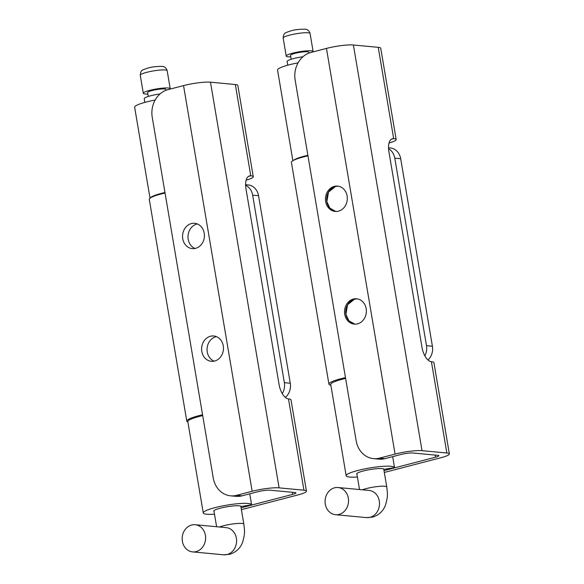 <?xml version="1.0" encoding="UTF-8"?>
<svg xmlns="http://www.w3.org/2000/svg" width="584" height="584" viewBox="0 0 584 584"><rect width="100%" height="100%" fill="white"/><g stroke="black" fill="none" stroke-linecap="round" stroke-linejoin="round"><path stroke-width="0.88" d="M388.513 147.781L390.28 147.949A13.877 11.906 95.4 0 1 400.69 158.724L432.401 346.232A13.877 11.906 95.4 0 1 427.992 359.999M388.55 148.723A13.877 11.906 -84.6 0 1 394.777 158.169L426.488 345.677L432.401 346.232M424.845 355.831A13.877 11.906 -84.6 0 0 426.488 345.677M307.965 155.848A25.441 3.884 170.4 0 0 291.416 162.381L328.931 384.148A25.441 3.884 170.4 0 0 330.865 385.25M345.48 377.614A25.441 3.884 170.4 0 0 328.931 384.148M245.594 184.697L248.142 184.938A13.877 11.906 95.4 0 1 258.551 195.713L290.27 383.221A13.877 11.906 95.4 0 1 285.357 397.427M245.608 185.296A13.877 11.906 -84.6 0 1 252.638 195.158L284.357 382.666L290.27 383.221M282.262 393.601A13.877 11.906 -84.6 0 0 284.357 382.666M165.053 193.012A25.441 3.884 170.4 0 0 149.285 199.37L186.792 421.137A25.441 3.884 170.4 0 0 187.88 422.013M202.56 414.779A25.441 3.884 170.4 0 0 186.792 421.137M246.127 180.179A17.578 2.686 170.4 0 0 253.266 176.726L237.827 85.447A17.578 2.686 -9.6 0 0 235.323 84.527L210.488 82.191A19.892 3.037 -9.6 0 0 183.544 85.6L167.936 89.666A23.126 19.849 95.4 0 0 152.242 117.282L213.233 477.88A23.126 19.849 -84.6 0 0 230.578 495.831L236.016 496.334A23.126 19.849 -84.6 0 0 241.988 495.845L257.595 491.786A9.249 1.416 170.4 0 1 270.129 490.202L294.964 492.531A6.935 1.058 -9.6 0 1 295.957 492.896A6.935 1.058 -9.6 0 1 292.657 494.385L241.097 507.81M197.348 223.949A12.724 10.913 -84.6 0 0 188.194 239.257A12.724 10.913 -84.6 0 0 195.049 248.477M214.109 361.16A12.724 10.913 95.4 0 1 207.254 351.948A12.724 10.913 95.4 0 1 216.408 336.639M253.266 176.726A17.578 2.686 170.4 0 0 250.762 175.799A13.877 6.804 75.4 0 0 249.558 175.893A13.877 6.804 75.4 0 0 245.952 188.654L279.115 384.732A13.877 6.804 -104.6 0 0 288.503 398.916L303.935 490.195A17.578 2.686 -9.6 0 1 306.447 491.122A17.578 2.686 -9.6 0 1 298.103 494.896L241.404 509.649M155.162 100.025A24.513 3.745 170.4 0 0 146.285 102.003A24.513 3.745 170.4 0 0 134.641 107.266L150.022 198.195M182.748 238.754A12.724 10.913 95.4 0 1 194.669 223.292A12.724 10.913 95.4 0 1 204.21 233.169A12.724 10.913 95.4 0 1 192.289 248.623A12.724 10.913 95.4 0 1 182.748 238.754M164.958 192.486A24.513 3.745 170.4 0 0 161.717 193.275A24.513 3.745 170.4 0 0 150.176 198.078M251.609 504.78A24.513 3.745 170.4 0 0 251.602 504.759L249.755 493.83L251.609 504.78L241.112 506.547A13.877 2.117 170.4 0 0 241.112 506.532A13.877 2.117 170.4 0 0 220.336 508.182A13.877 2.117 170.4 0 0 213.751 511.161A13.877 2.117 170.4 0 0 214.043 511.504M230.578 495.831A23.126 19.849 -84.6 0 0 236.549 495.334L241.988 495.845M306.447 491.122L291.007 399.843A17.578 2.686 170.4 0 0 288.503 398.916M183.544 85.6L252.157 491.275L236.549 495.334M251.602 504.759A24.513 3.745 170.4 0 0 214.897 507.671A24.513 3.745 170.4 0 0 203.261 512.942A24.513 3.745 170.4 0 0 214.496 514.19M303.935 490.195L279.108 487.866A19.892 3.037 -9.6 0 0 252.157 491.275M201.808 351.437A12.724 10.913 -84.6 0 0 211.35 361.313A12.724 10.913 -84.6 0 0 223.27 345.852A12.724 10.913 -84.6 0 0 213.729 335.983A12.724 10.913 -84.6 0 0 201.808 351.437M202.699 415.604A24.513 3.745 170.4 0 0 199.458 416.399A24.513 3.745 170.4 0 0 187.822 421.663L203.261 512.942M389.039 142.985A17.578 2.686 170.4 0 0 396.178 139.532L380.739 48.26A17.578 2.686 -9.6 0 0 378.235 47.333L353.4 44.997A19.892 3.037 -9.6 0 0 326.456 48.414L310.849 52.472A23.126 19.849 95.4 0 0 295.154 80.088L356.145 440.686A23.126 19.849 -84.6 0 0 373.49 458.637L378.928 459.148A23.126 19.849 -84.6 0 0 384.907 458.659L400.507 454.593A9.249 1.416 170.4 0 1 413.041 453.009L437.876 455.337A6.935 1.058 -9.6 0 1 438.869 455.702A6.935 1.058 -9.6 0 1 435.569 457.192L384.009 470.616M396.178 139.532A17.578 2.686 170.4 0 0 393.674 138.605A13.877 6.804 75.4 0 0 392.47 138.7A13.877 6.804 75.4 0 0 388.864 151.46L422.028 347.538A13.877 6.804 -104.6 0 0 431.415 361.73L446.848 453.001A17.578 2.686 -9.6 0 1 449.359 453.929A17.578 2.686 -9.6 0 1 441.015 457.703L384.316 472.463M298.074 62.838A24.513 3.745 170.4 0 0 289.197 64.809A24.513 3.745 170.4 0 0 277.553 70.073L292.883 160.709M307.87 155.293A24.513 3.745 170.4 0 0 304.629 156.089A24.513 3.745 170.4 0 0 293.569 160.33M394.521 467.587A24.513 3.745 170.4 0 0 394.514 467.572L392.667 456.637L394.521 467.587L384.031 469.353A13.877 2.117 170.4 0 0 384.024 469.346A13.877 2.117 170.4 0 0 363.248 470.989A13.877 2.117 170.4 0 0 356.663 473.974A13.877 2.117 170.4 0 0 356.955 474.31M373.49 458.637A23.126 19.849 -84.6 0 0 379.461 458.148L384.907 458.659M449.359 453.929L433.919 362.657A17.578 2.686 170.4 0 0 431.415 361.73M326.456 48.414L395.069 454.082L379.461 458.148M394.514 467.572A24.513 3.745 170.4 0 0 357.809 470.485A24.513 3.745 170.4 0 0 346.173 475.748A24.513 3.745 170.4 0 0 357.408 477.004M446.848 453.001L422.02 450.673A19.892 3.037 -9.6 0 0 395.069 454.082M345.611 378.41A24.513 3.745 170.4 0 0 342.37 379.206A24.513 3.745 170.4 0 0 330.734 384.469L346.173 475.748M347.122 195.976A12.724 10.913 95.4 0 1 335.201 211.43A12.724 10.913 95.4 0 1 325.668 201.56A12.724 10.913 95.4 0 1 337.581 186.099A12.724 10.913 95.4 0 1 347.122 195.976M366.183 308.659A12.724 10.913 -84.6 0 0 356.642 298.789A12.724 10.913 -84.6 0 0 344.721 314.243A12.724 10.913 -84.6 0 0 354.262 324.12A12.724 10.913 -84.6 0 0 366.183 308.659M345.903 314.36A12.724 10.913 -84.6 0 0 354.86 324.156L348.882 320.777L345.903 314.36L347.568 304.775L354.539 299.169L357.233 298.862A12.724 10.913 -84.6 0 0 345.903 314.36M335.8 211.466A12.724 10.913 95.4 0 1 326.843 201.67A12.724 10.913 95.4 0 1 338.173 186.172L335.479 186.478L328.507 192.085L326.843 201.67L329.821 208.094L335.8 211.466M302.935 56.758A13.644 2.08 -9.6 0 0 293.606 58.568A13.644 2.08 170.4 0 0 287.131 61.502L287.759 65.196M338.078 487.531A13.644 11.709 -84.6 0 1 348.524 500.152A13.644 11.709 -84.6 0 1 339.056 514.409A13.644 11.709 95.4 0 1 335.53 514.701A13.644 11.709 95.4 0 1 325.084 502.072A13.644 11.709 95.4 0 1 334.552 487.815A13.644 11.709 -84.6 0 1 338.078 487.531L369.066 490.436A13.644 11.709 95.4 0 1 369.073 490.436A13.644 11.709 95.4 0 1 379.505 503.065A13.644 11.709 95.4 0 1 370.037 517.322A13.644 11.709 95.4 0 1 366.511 517.606A13.644 11.709 95.4 0 1 366.504 517.606L372.614 517.125C379.199 514.942 383.535 510.788 385.615 504.664C388.112 495.86 387.535 494.013 386.769 486.961L383.732 469.003M308.929 53.086L308.79 52.275A9.249 1.416 -9.6 0 0 307.476 51.786A9.249 1.416 170.4 0 0 297.103 52.867A9.249 1.416 170.4 0 0 290.547 55.356L291.212 59.254M290.803 56.867A13.644 2.08 170.4 0 1 288.16 56.809A13.644 2.08 -9.6 0 1 286.218 56.093A13.644 2.08 -9.6 0 1 295.884 52.414A13.644 2.08 -9.6 0 1 311.177 50.823A13.644 2.08 170.4 0 1 313.126 51.538L310.075 33.507A13.644 2.08 170.4 0 0 308.133 32.792A13.644 2.08 170.4 0 0 292.832 34.383A13.644 2.08 170.4 0 0 283.167 38.062C283.714 32.354 285.204 32.959 290.861 30.872C294.54 29.755 299.139 29.2 304.658 29.2C307.381 29.185 309.192 30.623 310.075 33.507M312.995 51.918A13.644 2.08 170.4 0 0 313.126 51.538M160.023 93.951A13.644 2.08 -9.6 0 0 150.694 95.761A13.644 2.08 170.4 0 0 144.219 98.689L144.839 102.382M195.166 524.717A13.644 11.709 -84.6 0 1 205.612 537.346A13.644 11.709 -84.6 0 1 196.144 551.603A13.644 11.709 95.4 0 1 192.618 551.895A13.644 11.709 95.4 0 1 182.172 539.266A13.644 11.709 95.4 0 1 191.64 525.009A13.644 11.709 -84.6 0 1 195.166 524.717L226.147 527.629A13.644 11.709 95.4 0 1 226.161 527.629A13.644 11.709 95.4 0 1 236.593 540.258A13.644 11.709 95.4 0 1 227.125 554.508A13.644 11.709 95.4 0 1 223.599 554.8A13.644 11.709 95.4 0 1 223.584 554.8L229.702 554.311C236.286 552.135 240.615 547.982 242.703 541.857C245.2 533.046 244.623 531.199 243.857 524.155L240.82 506.197M166.017 90.279L165.878 89.462A9.249 1.416 -9.6 0 0 164.564 88.98A9.249 1.416 170.4 0 0 154.191 90.06A9.249 1.416 170.4 0 0 147.635 92.549L148.292 96.448M147.891 94.06A13.644 2.08 170.4 0 1 145.248 94.002A13.644 2.08 -9.6 0 1 143.306 93.279A13.644 2.08 -9.6 0 1 152.971 89.608A13.644 2.08 -9.6 0 1 168.265 88.009A13.644 2.08 170.4 0 1 170.214 88.731L167.163 70.7A13.644 2.08 170.4 0 0 165.221 69.985A13.644 2.08 170.4 0 0 149.92 71.576A13.644 2.08 170.4 0 0 140.255 75.256C140.802 69.54 142.292 70.153 147.949 68.065C151.628 66.948 156.227 66.386 161.746 66.394C164.469 66.379 166.272 67.817 167.163 70.7M170.083 89.104A13.644 2.08 170.4 0 0 170.214 88.731M394.777 158.169L400.69 158.724M252.638 195.158L258.551 195.713M235.323 84.527L250.762 175.799L248.456 176.397M292.657 494.385L292.307 492.283M210.488 82.191L279.108 487.866M378.235 47.333L393.674 138.605L391.368 139.211M435.569 457.192L435.219 455.089M353.4 44.997L422.02 450.673M362.387 489.808A13.644 2.08 -9.6 0 1 366.343 488.582A13.644 2.08 -9.6 0 1 386.769 486.961M219.474 527.002A13.644 2.08 -9.6 0 1 223.424 525.775A13.644 2.08 -9.6 0 1 243.857 524.155M359.525 489.538L356.824 473.551M335.53 514.701L366.511 517.606M286.218 56.093L283.167 38.062M216.613 526.731L213.912 510.744M192.618 551.895L223.599 554.8M143.306 93.279L140.255 75.256"/></g></svg>
